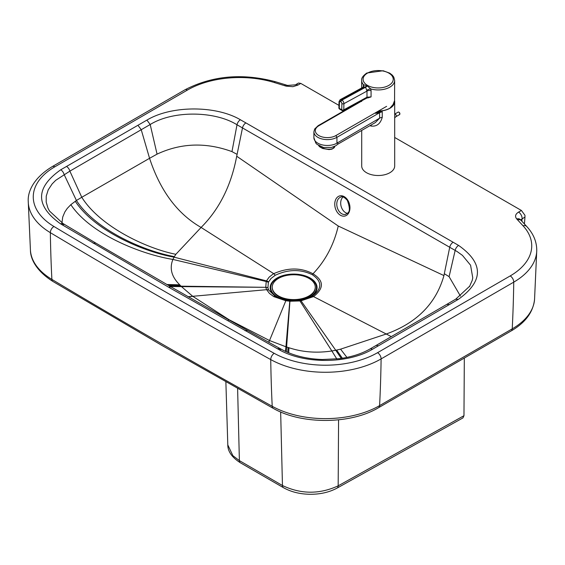 <?xml version="1.0" encoding="UTF-8"?>
<svg xmlns="http://www.w3.org/2000/svg" width="565" height="565" viewBox="0 0 565 565"><rect width="100%" height="100%" fill="white"/><g stroke="black" fill="none" stroke-linecap="round" stroke-linejoin="round"><path stroke-width="0.85" d="M460.433 296.081L449.09 276.652L444.316 273.707L449.719 247.272L242.491 127.93L236.707 156.237C231.191 185.511 219.319 209.248 201.098 227.448L175.863 254.299C146.434 248.494 100.203 226.664 81.777 197.277L149.563 158.299C160.269 190.85 177.445 213.895 201.098 227.448L273.728 273.665C287.952 267.422 301.046 267.464 313.01 273.792C325.489 260.635 333.901 244.709 338.251 226.021L236.707 156.237M444.316 273.707L443.935 275.579C436.067 303.497 416.815 322.982 386.178 334.035L340.582 349.163L336.648 350.06A75.555 43.102 178.9 0 1 335.73 350.251L301.039 300.799L313.547 296.597C324.176 288.284 323.992 280.678 313.01 273.792A3.588 2.069 -60.1 0 0 312.304 274.696C300.573 269.046 288.228 269.23 275.261 275.261L271.016 278.496L268.587 281.942A25.99 15.008 179.9 0 0 268.34 282.514L267.93 287.868A3.588 2.903 -13.2 0 0 265.762 287.324L266.214 281.518A28.123 16.244 179.9 0 1 266.482 280.897L269.131 277.168L272.874 274.18L273.728 273.665L275.261 275.261M347.397 213.358A8.962 6.342 74.9 0 1 341.119 206.296A8.962 6.342 74.9 0 1 343.012 197.03M520.704 219.955L524.977 216.96L524.949 215.286L521.431 210.477L394.688 137.472M346.161 109.525L345.731 109.278M338.944 105.373L300.785 83.408L298.454 83.048L295.424 84.842A5.021 2.931 59.4 0 1 297.981 85.068L300.785 83.408M53.958 226.494A73.775 42.594 180 0 1 54.805 166.83L187.446 90.054A5.021 2.903 59.9 0 0 184.932 89.814L52.291 166.583C32.304 178.667 27.558 192.955 28.25 201.599A78.796 45.49 180 0 0 50.349 232.667A5.021 2.945 -59.1 0 1 53.958 226.494A8240.398 4757.554 180 0 0 163.052 290.516A8240.398 4757.554 0 0 0 274.216 353.337A5.021 2.839 -61 0 0 270.741 359.587A1433.998 811.086 119 0 0 272.217 406.284A8243.279 4759.214 0 0 1 161.018 343.442A8243.279 4759.214 180 0 1 51.888 279.4A1433.998 842.38 120.9 0 1 50.349 232.667A8245.419 4760.45 180 0 0 159.507 296.731A8245.419 4760.45 -0 0 0 270.741 359.587A78.796 45.49 -0 0 0 381.107 358.909L513.747 282.14A78.796 45.49 -0 0 0 536.75 250.535C536.785 241.764 533.452 233.755 526.742 226.494L520.436 219.665A5.021 3.616 137.3 0 0 516.749 218.973C514.729 216.459 515.329 214.163 518.564 212.094L521.431 210.477M247.505 330.44L281.377 349.29C292.797 355.526 306.435 358.937 322.283 359.51L339.226 358.683C351.148 357.108 361.374 353.888 369.913 349.036A5.021 2.889 60.2 0 1 372.413 349.29C347.616 364.015 304.012 364.135 278.948 349.587A4596.678 2653.869 180 0 1 277.436 348.746L168.709 287.239A5.021 2.91 -59.8 0 1 171.23 286.999L247.505 330.44L245.055 330.723M281.377 349.29L278.948 349.587M245.909 122.909L240.393 119.759A5.021 2.867 -60.6 0 0 237.01 124.766C214.749 110.846 173.045 110.337 150.191 124.512L141.229 129.724L149.563 158.299L157.056 154.139C180.984 142.952 205.95 142.112 231.968 151.618L237.01 124.766L242.491 127.93A5.021 2.896 -60.1 0 1 245.909 122.909L453.144 242.251A5.021 2.896 -60.1 0 0 449.719 247.272L457.05 251.51L462.46 255.387L470.574 265.218L472.757 277.832L472.227 280.367L469.451 286.695M518.564 212.094A5.021 2.867 -119.5 0 1 522.067 218.613L521.876 221.226M524.977 216.96L524.426 223.98M391.319 336.627L313.547 296.597A3.588 2.069 -120.1 0 0 312.014 296.427C322.255 288.828 322.354 281.589 312.304 274.696M336.797 358.966L331.867 350.971L335.73 350.251L341.281 358.401M286.25 351.734L289.923 301.237L299.966 300.954L331.867 350.971C316.704 353.259 302.402 352.179 288.955 347.729A106.559 62.447 178.2 0 1 288.044 347.447L285.947 346.783L289.781 301.223A3.588 0.403 -85.4 0 1 290.043 300.672A3.588 0.403 -85.4 0 1 290.078 300.686M268.707 342.27L269.434 340.49L229.143 319.755L192.729 296.3L266.631 289.683L265.783 287.401A3.588 2.903 -13.7 0 1 267.951 287.945L267.93 287.868M231.968 151.618L237.088 154.365M277.118 297.225L275.31 296.456L268.728 290.043A3.588 2.811 -26.8 0 0 266.631 289.683L269.42 293.383L273.778 296.625L285.756 300.721L289.923 301.237A3.588 0.381 -85.6 0 1 290.177 300.679A3.588 0.381 -85.6 0 1 290.212 300.7M240.393 119.759C216.176 105.415 171.562 105.21 146.928 120.098L60.723 169.79A5.021 2.917 -120.3 0 1 64.092 174.465L76.423 200.476L81.777 197.277L69.862 171.138L55.73 180.306L52.121 183.95L48.209 189.875L46.238 196.133L46.203 202.122L47.926 208.04L49.48 211.013L63.026 223.542L60.448 223.747A4596.621 2653.833 -0 0 0 61.896 224.623L168.709 287.239L170.898 286.851M175.863 254.299L174.387 256.616C143.898 251.114 95.633 230.033 76.423 200.476L70.83 204.671L67.193 208.492L64.834 211.988L62.715 217.059L61.952 222.885M70.83 204.671C90.69 234.404 141.307 254.342 172.911 259.427L174.077 257.153L266.482 280.897A3.588 2.825 25 0 1 268.587 281.942M268.34 282.514A3.588 2.853 21.5 0 0 266.214 281.518L172.911 259.427C169.295 268.368 171.569 276.829 179.741 284.831A106.559 63.767 -0.8 0 0 180.242 285.367L181.033 286.18L265.762 287.324L181.457 286.61L192.729 296.3L188.096 296.731M268.728 290.043L267.951 287.945M300.594 300.283L306.421 298.885L312.014 296.427M273.778 296.625A3.588 2.069 -60.1 0 1 275.31 296.456L280.501 298.765L286.236 300.206M308.737 298.03L299.535 300.425A3.588 0.657 -97.6 0 1 299.966 300.954A28.123 16.258 -0 0 0 301.039 300.799A3.588 0.77 -99 0 0 300.531 300.276A3.588 0.77 -99 0 0 300.467 300.298M169.549 286.038L181.033 286.18L181.457 286.61L170.39 286.519M137.945 125.253L141.229 129.724L69.862 171.138A5.021 2.896 -120 0 0 66.508 166.435M63.054 223.556L64.481 224.418L61.896 224.623M187.446 90.054A73.775 42.594 180 0 1 274.23 82.504L284.562 85.668A5.021 1.921 107 0 1 286.031 84.969L287.543 85.428A5.021 1.921 107 0 0 286.074 86.127L292.889 86.685L297.981 85.068M464.324 358.048L463.971 415.699L462.94 417.916L337.107 488.082A5.021 2.889 60.9 0 0 338.174 485.836L463.971 415.699M227.801 444.909L232.879 455.68L239.383 460.623A5.021 2.896 120 0 0 240.422 462.806L240.422 462.806C231.989 457.431 227.78 451.463 227.801 444.909L225.873 381.869M237.611 388.466L239.383 460.623L282.458 485.519C300.954 494.297 319.522 494.41 338.174 485.836L338.569 419.83M307.621 298.468A23.448 13.539 0 0 0 310.199 278.037A23.448 13.539 0 0 0 275.967 278.707A23.448 13.539 0 0 0 279.414 298.377M294.648 300.799A22.868 13.2 0 0 0 304.175 299.323A22.868 13.2 0 0 0 309.79 278.277A22.868 13.2 0 0 0 275.176 279.802A22.868 13.2 0 0 0 283.072 299.323A22.868 13.2 0 0 0 292.395 300.792M281.54 297.882A15.057 8.694 0 0 0 285.113 299.867M302.134 299.867A15.057 8.694 0 0 0 305.446 298.073M297.995 300.573L297.995 299.831M293.122 300.072L293.122 300.806M293.058 300.806L293.058 300.064M294.556 300.064L294.556 300.806M289.506 299.831L289.506 300.601M272.238 287.416A21.512 12.416 0 0 0 272.238 287.656A21.512 12.416 0 0 0 293.744 300.072A21.512 12.416 0 0 0 315.256 287.656A21.512 12.416 0 0 0 315.249 287.416M308.956 278.39A21.512 12.416 0 0 0 285.516 275.699A21.512 12.416 0 0 0 272.238 287.175A21.512 12.416 0 0 0 285.516 298.645A21.512 12.416 0 0 0 308.956 295.954A21.512 12.416 0 0 0 315.256 287.175A21.512 12.416 0 0 0 308.956 278.39M378.529 111.008A16.491 9.527 -0 0 0 389.949 108.148L393.07 104.56L394.561 100.634L394.652 80.407L393.791 77.123L392.336 75.166L389.751 73.153L383.148 70.745L366.812 73.019C362.963 75.795 361.254 78.26 361.671 80.421A16.491 9.527 -0 0 0 363.373 84.623L363.246 87.102M367.144 97.653L367.751 97.95L371.064 96.905L368.006 97.406M367.172 85.922A3.588 2.041 119.4 0 1 365.88 87.074L341.945 100.111L341.535 99.878L365.463 86.833L366.982 91.085A3.588 2.069 180 0 1 371.064 90.683L370.802 88.938L367.172 85.922L363.373 84.623A3.588 2.825 13.7 0 1 363.634 86.396A3.588 2.825 13.7 0 0 363.634 86.396L363.189 87.151L365.463 86.833A3.588 2.112 120.9 0 0 366.805 85.711M367.751 97.95A1.434 0.735 115.3 0 0 367.653 97.491M366.664 97.872L366.664 97.872A1.434 0.848 -118.6 0 0 366.989 97.201L343.774 109.85A1.434 0.848 61.4 0 1 343.449 110.521L368.126 97.385L367.462 97.3M371.064 90.683L371.064 96.905L366.989 97.201L366.982 91.085L343.916 103.656A2.867 1.695 -118.6 0 0 341.945 100.111A1.434 0.826 -59.9 0 0 340.907 101.855A1.434 0.848 61.4 0 1 341.889 103.628L341.747 109.815L339.311 108.409A1.434 0.826 120.1 0 0 339.607 109.094L342.044 110.507A1.434 0.826 -59.9 0 1 341.747 109.815A1.434 0.805 -178.7 0 0 343.774 109.85L343.916 103.656A1.434 0.805 1.3 0 1 341.889 103.628M363.535 86.685A3.588 2.069 -0 0 0 363.246 86.148M363.352 87.067A3.588 2.825 13.7 0 0 363.634 86.403M366.777 90.344A3.588 1.518 160.9 0 1 370.802 88.938A16.491 9.527 -0 0 0 389.942 87.081A16.491 9.527 -0 0 0 394.652 80.407M382.244 111.863L382.081 110.839L375.584 113.353L379.602 112.732A5.735 3.312 180 0 1 382.244 111.863L382.244 117.308C380.478 123.714 376.806 126.638 371.233 126.08A5.735 1.978 -75 0 0 371.156 124.985M358.895 102.187L318.187 125.642L314.656 129.004L313.893 131.829A13.475 7.783 -0 0 0 322.234 139.025A13.475 7.783 -0 0 0 336.931 137.316L379.602 112.732L379.602 118.177L375.344 122.57L338.04 144.061M359.121 102.067L359.658 101.686M358.945 102.159L359.326 101.919M361.678 100.669L357.8 102.908M382.244 117.308A5.735 3.312 180 0 0 379.602 118.177L337.418 142.867C338.153 144.499 338.145 144.372 337.411 142.486M337.418 142.867A13.475 7.783 180 0 1 336.888 143.192A13.475 7.783 180 0 1 322.205 144.873A13.475 7.783 180 0 1 313.893 137.683L315.793 143.051L317.022 144.365L323.561 147.5L331.436 147.444L335.695 145.819L338.011 144.075M375.584 113.353L379.729 110.966M394.582 100.514A16.491 9.52 180 0 1 394.688 101.587A16.491 9.52 180 0 1 382.081 110.839M361.706 130.43L361.706 165.983A16.491 9.52 -0 0 0 371.876 174.783A16.491 9.52 -0 0 0 389.843 172.728A16.491 9.52 -0 0 0 394.688 165.983L394.688 101.587M332.347 148.736A8.298 3.658 9.7 0 0 334.664 146.738A8.298 3.658 -170.3 0 1 332.347 148.736A8.298 3.658 -170.3 0 1 318.943 145.763A8.298 3.658 9.7 0 0 332.347 148.736M334.685 146.342A8.298 3.658 -170.3 0 1 334.664 146.738L332.065 149.125L329.021 149.591L322.615 148.482L319.606 146.759L318.611 145.565M345.66 214.354A8.962 6.342 74.9 0 1 337.206 207.348A8.962 6.342 74.9 0 1 340.999 197.044C342.249 196.013 344.36 197.121 347.341 200.377C351.903 213.28 347.588 212.715 345.66 214.354M347.546 199.833A10.396 7.359 -105.1 0 0 334.946 201.945A10.396 7.359 -105.1 0 0 344.558 216.113A10.396 7.359 -105.1 0 0 347.546 199.833M338.251 226.021L443.935 275.579M284.562 85.668L286.074 86.127M274.216 353.337A73.775 42.594 0 0 0 377.554 352.694L510.195 275.925A73.775 42.594 0 0 0 523.056 225.802L516.749 218.973M453.144 242.251L458.618 245.429C483.817 263.262 483.697 281.25 458.272 299.394L372.413 349.29M60.723 169.79C35.277 187.735 35.185 205.724 60.448 223.747M28.25 201.599L30.446 250.443A76.656 44.261 180 0 0 51.888 279.4A5.021 2.945 120.9 0 0 52.919 281.462L162.049 345.512L273.255 408.354A5.021 2.839 119 0 1 272.217 406.284A76.656 44.261 0 0 0 379.595 405.621A1434.048 828.989 59.9 0 0 381.107 358.909A5.021 2.903 -120.1 0 0 377.554 352.694M273.255 408.354C301.597 424.725 350.801 424.428 378.564 407.69A5.021 2.903 59.9 0 0 379.595 405.621L512.229 328.851A1433.998 828.961 59.9 0 0 513.747 282.14A5.021 2.903 -120.1 0 0 510.195 275.925M526.742 226.494A5.021 3.616 137.3 0 0 523.056 225.802M521.241 220.534A5.021 3.616 137.3 0 0 517.554 219.841M369.913 349.036L446.823 304.351L449.352 304.591M455.715 299.175L458.272 299.394M375.69 345.695A5.021 2.903 59.9 0 1 378.211 345.942M279.866 348.457L277.436 348.746M449.09 276.652L455.164 250.394A5.021 2.924 -59.6 0 1 458.618 245.429M534.554 299.386C533.176 312.163 525.394 322.679 511.198 330.921A5.021 2.903 59.9 0 0 512.229 328.851A76.656 44.261 0 0 0 534.554 299.386L536.75 250.535M342.355 358.238L336.648 350.06M288.687 352.786L288.955 347.729M287.719 352.376L288.044 347.447M285.48 351.381L285.947 346.783L269.533 340.533L285.834 300.735A3.588 0.812 -80.5 0 1 286.377 300.22L286.377 300.22A3.588 0.812 -80.5 0 1 286.441 300.241M268.799 342.319L269.434 340.49M228.218 320.235L229.143 319.755M157.056 154.139L150.191 124.512L146.928 120.098M75.244 201.246C94.616 230.852 143.348 251.736 174.077 257.153A75.555 44.571 0.6 0 1 174.387 256.616M166.887 284.506L179.741 284.831M167.953 285.12L180.242 285.367M285.756 300.721A3.588 0.819 -80.4 0 1 286.3 300.206A3.588 0.819 -80.4 0 1 286.335 300.213M278.545 298.03L286.3 300.206L290.043 300.672L299.535 300.425A3.588 0.657 -97.6 0 0 299.478 300.446M266.652 289.725A3.588 2.811 -27 0 1 268.749 290.085M188.187 296.787L192.806 296.357M346.917 357.405L340.582 349.163M64.481 224.418L95.76 243.056L93.204 243.275M52.291 166.583A5.021 2.903 59.9 0 1 54.805 166.83M184.932 89.814C212.355 75.611 242.611 72.942 275.699 81.805A5.021 1.921 107 0 0 274.23 82.504M280.657 411.97L282.458 485.519A5.021 2.896 120 0 0 283.496 487.701L283.496 487.701C290.749 491.755 299.182 493.944 308.787 494.255C319.5 494.516 328.936 492.454 337.107 488.082M338.887 107.823L339.028 101.629A1.434 0.805 -178.7 0 0 339.452 102.216L339.311 108.409A1.434 0.805 -178.7 0 1 338.887 107.823A1.434 1.434 0 0 0 339.607 109.094M339.452 102.216A1.434 0.848 61.4 0 1 340.49 101.615L340.907 101.855M367.525 73.09A15.057 8.694 180 0 1 392.71 76.995A15.057 8.694 180 0 1 374.249 87.646A15.057 8.694 180 0 1 367.525 73.09M340.49 101.615A1.434 0.826 -59.9 0 1 341.535 99.878A2.867 1.695 -118.6 0 0 340.109 99.73L339.028 101.629M369.934 125.684A16.491 9.52 -0 0 0 371.233 126.08M318.194 125.642L318.907 125.713L361.678 101.071M386.622 106.34L335.914 135.558L336.931 137.316L336.931 142.761M335.914 135.558A12.042 6.95 180 0 1 318.844 135.572A12.042 6.95 180 0 1 318.907 125.713M399.865 113.77A1.074 0.622 -119.9 0 0 398.996 112.266M398.141 112.103A1.434 0.826 60.1 0 1 399.575 112.929A1.434 0.826 60.1 0 1 399.575 114.589L396.03 116.63A1.434 0.826 60.1 0 0 396.072 115.048A1.434 0.826 60.1 0 0 394.688 114.109L398.141 112.103C399.42 112.068 399.893 112.894 399.575 114.589M446.823 304.351L455.736 299.16L469.847 286.038M52.919 281.462C34.168 269.597 30.475 256.849 30.446 250.443M378.564 407.69L511.198 330.921M171.223 286.992L95.76 243.056M286.031 84.969L275.699 81.805M287.543 85.428L295.424 84.842M283.496 487.701L240.422 462.806M315.256 287.656L315.256 287.175M272.238 287.656L272.238 287.175M361.678 101.488L361.678 100.584M361.678 87.971L361.671 80.421M342.044 110.507A1.434 1.434 0 0 0 343.449 110.521M363.203 87.144L340.109 99.73M313.893 131.829L313.893 137.683M394.688 117.788L396.03 116.63M334.741 146.321L334.664 146.738"/></g></svg>
